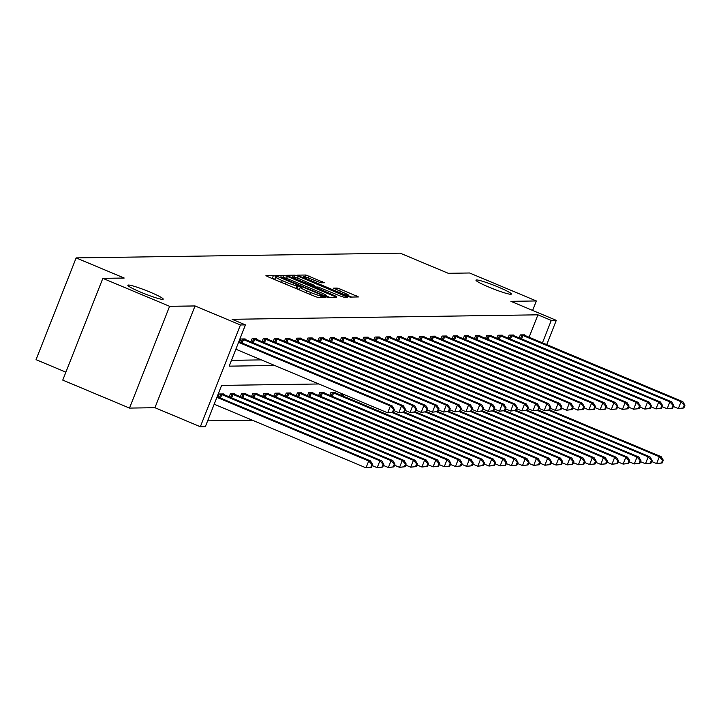 <?xml version="1.0" encoding="UTF-8"?>
<svg xmlns="http://www.w3.org/2000/svg" width="721" height="721" viewBox="0 0 721 721"><rect width="100%" height="100%" fill="white"/><g stroke="black" fill="none" stroke-linecap="round" stroke-linejoin="round"><path stroke-width="1.08" d="M275.746 276.251L273.412 275.485L265.941 275.602L267.861 276.711L315.032 296.475L318.358 297.566L325.829 297.449L321.196 295.925A9.328 0.874 21.5 0 1 310.562 292.447L306.632 290.797A9.328 0.874 21.5 0 1 300.197 287.346A9.328 0.874 21.5 0 1 300.495 287.255L301.522 287.219L300.116 286.462L296.827 285.714A9.328 0.874 21.5 0 1 286.183 282.235L282.253 280.586A9.328 0.874 21.5 0 1 275.828 277.134A9.328 0.874 21.5 0 1 276.116 277.044L277.152 277.008L275.746 276.251M275.034 279.162L271.547 278.252M299.404 289.373L295.916 288.463M489.063 287.174A19.007 1.784 21.5 0 0 511.333 294.069A19.007 1.784 21.5 0 0 498.238 287.039A19.007 1.784 21.5 0 0 475.968 280.145A19.007 1.784 21.5 0 0 489.063 287.174M140.946 292.266A19.007 1.784 21.5 0 0 163.216 299.161A19.007 1.784 21.5 0 0 150.121 292.131A19.007 1.784 21.5 0 0 127.851 285.237A19.007 1.784 21.5 0 0 140.946 292.266M324.405 282.758L305.929 275.016L297.629 275.134L299.548 276.242L350.046 297.097L358.436 296.944L340.438 289.166L337.122 288.085L333.472 288.166L343.412 292.564A7.796 0.73 21.5 0 1 348.784 295.448A7.796 0.73 21.5 0 1 339.645 292.618L308.588 279.604A7.796 0.73 21.5 0 1 303.217 276.72A7.796 0.73 21.5 0 1 312.355 279.55L320.854 282.803L324.405 282.758M529.088 337.266L537.929 314.825L551.277 320.421L556.297 320.349L546.725 344.647M102.842 278.351L169.597 306.317L129.51 408.086L62.754 380.111L102.842 278.351L124.201 278.036L76.138 257.902L400.173 253.161L448.237 273.295L469.587 272.989L536.343 300.954L510.901 301.324L556.297 320.349M129.51 408.086L154.943 407.707L195.031 305.947L169.597 306.317M195.031 305.947L240.426 324.964L245.437 324.892L229.188 366.151L274.683 365.484M537.929 314.825L232.09 319.295L245.437 324.892M287.382 276.422L284.056 275.332L275.755 275.458L277.675 276.567L324.847 296.331L328.172 297.422L336.563 297.268L287.382 276.422L286.588 278.423M286.697 275.296L294.997 275.17L298.314 276.26L347.504 297.106L343.854 297.187L340.537 296.106L318.078 286.994L315.627 287.057L317.637 288.139L336.572 296.502L286.652 275.413M532.612 310.427L536.343 300.954M76.138 257.902L36.05 359.662L65.89 372.162M231.486 360.329L261.335 359.887M239.669 342.024L240.859 338.996L245.158 338.933L244.978 339.402M250.845 341.862L252.035 338.834L256.334 338.771L256.153 339.23M262.02 341.7L263.219 338.672L267.518 338.609L267.338 339.068M273.205 341.538L274.395 338.51L278.694 338.446L278.513 338.906M284.38 341.366L285.57 338.338L289.878 338.275L289.689 338.744M295.565 341.204L296.755 338.176L301.054 338.113L300.873 338.582M306.74 341.042L307.93 338.014L312.229 337.951L312.049 338.419M317.916 340.88L319.115 337.852L323.414 337.788L323.224 338.257M329.1 340.718L330.29 337.689L334.589 337.626L334.409 338.095M340.276 340.555L341.466 337.527L345.765 337.464L345.584 337.924M351.451 340.393L352.65 337.365L356.949 337.302L356.76 337.761M362.636 340.222L363.826 337.203L368.125 337.14L367.944 337.599M373.811 340.06L375.001 337.031L379.3 336.968L379.12 337.437M384.987 339.897L386.186 336.869L390.485 336.806L390.295 337.275M396.171 339.735L397.361 336.707L401.66 336.644L401.48 337.113M407.347 339.573L408.537 336.545L412.845 336.482L412.655 336.95M418.522 339.411L419.721 336.383L424.02 336.319L423.84 336.779M429.707 339.249L430.897 336.22L435.196 336.157L435.015 336.617M440.882 339.077L442.081 336.058L446.38 335.995L446.191 336.455M452.067 338.915L453.257 335.887L457.556 335.824L457.375 336.292M463.243 338.753L464.432 335.725L468.731 335.662L468.551 336.13M474.418 338.591L475.617 335.562L479.916 335.499L479.726 335.968M485.603 338.428L486.792 335.4L491.091 335.337L490.911 335.806M496.778 338.266L497.968 335.238L502.267 335.175L502.086 335.635M507.954 338.104L509.152 335.076L513.451 335.013L513.262 335.472M519.138 337.942L520.328 334.914L524.627 334.85L524.446 335.31M207.648 420.839L252.278 420.181M218.003 397.028L219.193 393.999L223.492 393.945L223.312 394.405M229.179 396.865L230.369 393.837L234.667 393.774L234.487 394.243M240.354 396.703L241.553 393.675L245.852 393.612L245.663 394.081M251.539 396.541L252.729 393.513L257.027 393.45L256.847 393.918M262.714 396.379L263.904 393.351L268.203 393.287L268.023 393.756M273.89 396.217L275.089 393.188L279.387 393.125L279.198 393.585M285.074 396.054L286.264 393.026L290.563 392.963L290.383 393.423M296.25 395.883L297.44 392.864L301.738 392.801L301.558 393.26M307.425 395.721L308.624 392.693L312.923 392.63L312.734 393.098M318.61 395.559L319.8 392.53L324.099 392.467L323.918 392.936M329.785 395.396L330.975 392.368L335.274 392.305L335.094 392.774M340.961 395.234L341.637 393.54M318.826 383.978L221.608 385.402L205.35 426.661L200.339 426.733L240.426 324.964M154.943 407.707L200.339 426.733M542.444 342.854L551.277 320.421M329.785 297.394L326.487 296.016M280.199 276.981L322.954 295.105L326.298 295.853A9.328 0.874 21.5 0 0 326.586 295.763A9.328 0.874 21.5 0 0 320.16 292.311L291.852 280.451A9.328 0.874 21.5 0 0 281.217 276.963L280.199 276.981M314.221 286.129L316.348 287.021M301.549 279.766A7.796 0.73 21.5 0 0 292.411 276.936A7.796 0.73 21.5 0 0 297.782 279.82L312.049 285.498L314.5 285.426L301.549 279.766M351.659 297.079L348.64 295.808M371.549 467.217L372.631 464.459L371.919 464.477L370.837 467.226L371.549 467.217L366.016 467.839L368.719 460.962L370.513 460.935L217.165 396.676M214.191 404.22L366.016 467.839L370.837 467.226M216.895 397.343L368.719 460.962L371.919 464.477M370.513 460.935L372.631 464.459M393.215 412.205L394.306 409.456L393.585 409.465L392.503 412.214L393.215 412.205L387.682 412.836L390.394 405.959L238.57 342.34M393.585 409.465L390.394 405.959L392.179 405.932L238.831 341.673M392.503 412.214L387.682 412.836L235.857 349.216M394.306 409.456L392.179 405.932M382.734 467.046L383.815 464.297L383.094 464.306L382.013 467.064L382.734 467.046L377.191 467.677L379.904 460.8L381.688 460.773L222.329 393.954M372.189 465.586L377.191 467.677L382.013 467.064M220.356 393.99L379.904 460.8L383.094 464.306M381.688 460.773L383.815 464.297M393.909 466.884L394.991 464.135L394.279 464.144L393.188 466.902L393.909 466.884L388.367 467.514L391.079 460.638L392.873 460.611L233.514 393.792M383.374 465.415L388.367 467.514L393.188 466.902M231.531 393.819L391.079 460.638L394.279 464.144M392.873 460.611L394.991 464.135M404.4 412.042L405.481 409.294L404.76 409.303L403.679 412.051L404.4 412.042L398.857 412.673L401.57 405.797L242.022 338.978M404.76 409.303L401.57 405.797L403.363 405.77L243.995 338.951M403.679 412.051L398.857 412.673L393.864 410.573M405.481 409.294L403.363 405.77M415.575 411.88L416.657 409.131L415.945 409.14L414.863 411.889L415.575 411.88L410.042 412.502L412.745 405.626L253.197 338.816M415.945 409.14L412.745 405.626L414.539 405.608L255.18 338.789M414.863 411.889L410.042 412.502L405.04 410.411M416.657 409.131L414.539 405.608M405.085 466.721L406.166 463.973L405.454 463.982L404.373 466.73L405.085 466.721L399.551 467.352L402.255 460.476L404.048 460.449L244.689 393.63M394.549 465.252L399.551 467.352L404.373 466.73M242.707 393.657L402.255 460.476L405.454 463.982M404.048 460.449L406.166 463.973M416.269 466.559L417.351 463.81L416.63 463.819L415.548 466.568L416.269 466.559L410.727 467.19L413.439 460.313L415.233 460.286L255.865 393.468M405.734 465.09L410.727 467.19L415.548 466.568M253.891 393.495L413.439 460.313L416.63 463.819M415.233 460.286L417.351 463.81M427.445 466.397L428.526 463.648L427.814 463.657L426.724 466.406L427.445 466.397L421.911 467.019L424.615 460.151L426.408 460.124L267.049 393.305M416.909 464.928L421.911 467.019L426.724 466.406M265.067 393.333L424.615 460.151L427.814 463.657M426.408 460.124L428.526 463.648M426.76 411.718L427.841 408.969L427.12 408.978L426.039 411.727L426.76 411.718L421.217 412.34L423.93 405.463L264.373 338.654M427.12 408.978L423.93 405.463L425.714 405.436L266.355 338.627M426.039 411.727L421.217 412.34L416.215 410.249M427.841 408.969L425.714 405.436M437.935 411.556L439.017 408.798L438.305 408.816L437.214 411.565L437.935 411.556L432.393 412.178L435.105 405.301L275.557 338.491M438.305 408.816L435.105 405.301L436.899 405.274L277.531 338.464M437.214 411.565L432.393 412.178L427.4 410.087M439.017 408.798L436.899 405.274M449.111 411.385L450.192 408.636L449.48 408.645L448.399 411.403L449.111 411.385L443.577 412.015L446.281 405.139L286.733 338.329M449.48 408.645L446.281 405.139L448.074 405.112L288.715 338.293M448.399 411.403L443.577 412.015L438.575 409.925M450.192 408.636L448.074 405.112M460.295 411.222L461.377 408.474L460.656 408.483L459.574 411.231L460.295 411.222L454.753 411.853L457.465 404.977L297.917 338.158M460.656 408.483L457.465 404.977L459.25 404.95L299.891 338.131M459.574 411.231L454.753 411.853L449.76 409.753M461.377 408.474L459.25 404.95M471.471 411.06L472.552 408.311L471.84 408.32L470.75 411.069L471.471 411.06L465.937 411.691L468.641 404.814L309.093 337.996M471.84 408.32L468.641 404.814L470.434 404.787L311.075 337.969M470.75 411.069L465.937 411.691L460.935 409.591M472.552 408.311L470.434 404.787M482.646 410.898L483.737 408.149L483.016 408.158L481.934 410.907L482.646 410.898L477.113 411.529L479.816 404.652L320.268 337.834M483.016 408.158L479.816 404.652L481.61 404.625L322.251 337.807M481.934 410.907L477.113 411.529L472.111 409.429M483.737 408.149L481.61 404.625M493.831 410.736L494.912 407.987L494.191 407.996L493.11 410.745L493.831 410.736L488.288 411.358L491.001 404.49L331.453 337.671M494.191 407.996L491.001 404.49L492.794 404.463L333.426 337.644M493.11 410.745L488.288 411.358L483.295 409.267M494.912 407.987L492.794 404.463M505.006 410.573L506.088 407.825L505.376 407.834L504.294 410.582L505.006 410.573L499.473 411.195L502.177 404.319L342.628 337.509M505.376 407.834L502.177 404.319L503.97 404.292L344.611 337.482M504.294 410.582L499.473 411.195L494.471 409.104M506.088 407.825L503.97 404.292M516.182 410.411L517.272 407.653L516.551 407.671L515.47 410.42L516.182 410.411L510.648 411.033L513.352 404.157L353.804 337.347M516.551 407.671L513.352 404.157L515.145 404.13L355.786 337.32M515.47 410.42L510.648 411.033L505.646 408.942M517.272 407.653L515.145 404.13M527.366 410.249L528.448 407.491L527.727 407.5L526.645 410.258L527.366 410.249L521.824 410.871L524.537 403.994L364.988 337.185M527.727 407.5L524.537 403.994L526.33 403.967L366.962 337.149M526.645 410.258L521.824 410.871L516.831 408.78M528.448 407.491L526.33 403.967M538.542 410.078L539.623 407.329L538.911 407.338L537.83 410.096L538.542 410.078L533.008 410.709L535.712 403.832L376.164 337.022M538.911 407.338L535.712 403.832L537.505 403.805L378.146 336.986M537.83 410.096L533.008 410.709L528.006 408.618M539.623 407.329L537.505 403.805M549.717 409.916L550.808 407.167L550.087 407.176L549.005 409.925L549.717 409.916L544.184 410.546L546.897 403.67L387.339 336.851M550.087 407.176L546.897 403.67L548.681 403.643L389.322 336.824M549.005 409.925L544.184 410.546L539.182 408.447M550.808 407.167L548.681 403.643M560.902 409.753L561.983 407.005L561.271 407.014L560.181 409.762L560.902 409.753L555.359 410.384L558.072 403.508L398.524 336.689M561.271 407.014L558.072 403.508L559.866 403.481L400.497 336.662M560.181 409.762L555.359 410.384L550.366 408.284M561.983 407.005L559.866 403.481M572.077 409.591L573.159 406.842L572.447 406.851L571.365 409.6L572.077 409.591L566.544 410.213L569.248 403.345L409.699 336.527M572.447 406.851L569.248 403.345L571.041 403.318L411.682 336.5M571.365 409.6L566.544 410.213L561.542 408.122M573.159 406.842L571.041 403.318M583.262 409.429L584.343 406.68L583.622 406.689L582.541 409.438L583.262 409.429L577.719 410.051L580.432 403.174L420.884 336.365M583.622 406.689L580.432 403.174L582.217 403.156L422.857 336.337M582.541 409.438L577.719 410.051L572.717 407.96M584.343 406.68L582.217 403.156M594.437 409.267L595.519 406.518L594.807 406.527L593.716 409.276L594.437 409.267L588.895 409.889L591.608 403.012L432.059 336.202M594.807 406.527L591.608 403.012L593.401 402.985L434.042 336.175M593.716 409.276L588.895 409.889L583.902 407.798M595.519 406.518L593.401 402.985M605.613 409.104L606.694 406.347L605.982 406.365L604.901 409.113L605.613 409.104L600.079 409.726L602.783 402.85L443.235 336.04M605.982 406.365L602.783 402.85L604.577 402.823L445.217 336.004M604.901 409.113L600.079 409.726L595.077 407.635M606.694 406.347L604.577 402.823M616.797 408.933L617.879 406.184L617.158 406.193L616.076 408.951L616.797 408.933L611.255 409.564L613.968 402.688L454.419 335.878M617.158 406.193L613.968 402.688L615.752 402.66L456.393 335.842M616.076 408.951L611.255 409.564L606.262 407.473M617.879 406.184L615.752 402.66M627.973 408.771L629.054 406.022L628.342 406.031L627.252 408.78L627.973 408.771L622.439 409.402L625.143 402.525L465.595 335.707M628.342 406.031L625.143 402.525L626.937 402.498L467.578 335.68M627.252 408.78L622.439 409.402L617.437 407.302M629.054 406.022L626.937 402.498M438.62 466.235L439.711 463.486L438.99 463.495L437.908 466.244L438.62 466.235L433.087 466.857L435.79 459.98L437.584 459.953L278.225 393.143M428.085 464.766L433.087 466.857L437.908 466.244M276.242 393.17L435.79 459.98L438.99 463.495M437.584 459.953L439.711 463.486M449.805 466.072L450.886 463.315L450.165 463.333L449.084 466.081L449.805 466.072L444.262 466.694L446.975 459.818L448.768 459.791L289.4 392.981M439.269 464.603L444.262 466.694L449.084 466.081M287.427 393.008L446.975 459.818L450.165 463.333M448.768 459.791L450.886 463.315M460.98 465.91L462.062 463.152L461.35 463.17L460.268 465.919L460.98 465.91L455.447 466.532L458.15 459.656L459.944 459.628L300.585 392.81M450.445 464.441L455.447 466.532L460.268 465.919M298.602 392.846L458.15 459.656L461.35 463.17M459.944 459.628L462.062 463.152M472.156 465.739L473.246 462.99L472.525 462.999L471.444 465.757L472.156 465.739L466.622 466.37L469.335 459.493L471.119 459.466L311.76 392.648M461.62 464.279L466.622 466.37L471.444 465.757M309.778 392.684L469.335 459.493L472.525 462.999M471.119 459.466L473.246 462.99M483.34 465.577L484.422 462.828L483.71 462.837L482.619 465.586L483.34 465.577L477.798 466.208L480.51 459.331L482.304 459.304L322.936 392.485M472.805 464.108L477.798 466.208L482.619 465.586M320.962 392.512L480.51 459.331L483.71 462.837M482.304 459.304L484.422 462.828M494.516 465.415L495.597 462.666L494.885 462.675L493.804 465.424L494.516 465.415L488.982 466.045L491.686 459.169L493.479 459.142L334.12 392.323M483.98 463.945L488.982 466.045L493.804 465.424M332.138 392.35L491.686 459.169L494.885 462.675M493.479 459.142L495.597 462.666M505.7 465.252L506.782 462.503L506.061 462.512L504.979 465.261L505.7 465.252L500.158 465.883L502.87 459.007L504.655 458.98L393.089 412.223M495.156 463.783L500.158 465.883L504.979 465.261M391.746 412.439L502.87 459.007L506.061 462.512M504.655 458.98L506.782 462.503M516.876 465.09L517.957 462.341L517.245 462.35L516.155 465.099L516.876 465.09L511.333 465.712L514.046 458.835L515.839 458.817L404.265 412.061M506.34 463.621L511.333 465.712L516.155 465.099M402.931 412.277L514.046 458.835L517.245 462.35M515.839 458.817L517.957 462.341M528.051 464.928L529.133 462.179L528.421 462.188L527.339 464.937L528.051 464.928L522.518 465.55L525.221 458.673L527.015 458.646L415.449 411.898M517.516 463.459L522.518 465.55L527.339 464.937M414.106 412.115L525.221 458.673L528.421 462.188M527.015 458.646L529.133 462.179M539.236 464.766L540.317 462.008L539.596 462.026L538.515 464.775L539.236 464.766L533.693 465.387L536.406 458.511L538.19 458.484L426.625 411.736M528.7 463.297L533.693 465.387L538.515 464.775M425.282 411.952L536.406 458.511L539.596 462.026M538.19 458.484L540.317 462.008M550.411 464.594L551.493 461.846L550.781 461.855L549.69 464.612L550.411 464.594L544.878 465.225L547.581 458.349L549.375 458.322L437.8 411.574M539.876 463.134L544.878 465.225L549.69 464.612M436.466 411.79L547.581 458.349L550.781 461.855M549.375 458.322L551.493 461.846M561.587 464.432L562.677 461.683L561.956 461.692L560.875 464.441L561.587 464.432L556.053 465.063L558.757 458.186L560.55 458.159L448.985 411.412M551.051 462.963L556.053 465.063L560.875 464.441M447.642 411.628L558.757 458.186L561.956 461.692M560.55 458.159L562.677 461.683M572.771 464.27L573.853 461.521L573.132 461.53L572.05 464.279L572.771 464.27L567.229 464.901L569.941 458.024L571.735 457.997L460.16 411.249M562.236 462.801L567.229 464.901L572.05 464.279M458.817 411.457L569.941 458.024L573.132 461.53M571.735 457.997L573.853 461.521M583.947 464.108L585.028 461.359L584.316 461.368L583.235 464.117L583.947 464.108L578.413 464.739L581.117 457.862L582.91 457.835L471.345 411.078M573.411 462.639L578.413 464.739L583.235 464.117M470.002 411.294L581.117 457.862L584.316 461.368M582.91 457.835L585.028 461.359M595.122 463.945L596.213 461.197L595.492 461.206L594.41 463.954L595.122 463.945L589.589 464.567L592.292 457.691L594.086 457.673L482.52 410.916M584.587 462.476L589.589 464.567L594.41 463.954M481.177 411.132L592.292 457.691L595.492 461.206M594.086 457.673L596.213 461.197M606.307 463.783L607.388 461.034L606.667 461.043L605.586 463.792L606.307 463.783L600.764 464.405L603.477 457.529L605.27 457.502L493.696 410.754M595.771 462.314L600.764 464.405L605.586 463.792M492.353 410.97L603.477 457.529L606.667 461.043M605.27 457.502L607.388 461.034M617.482 463.621L618.564 460.863L617.852 460.881L616.77 463.63L617.482 463.621L611.949 464.243L614.653 457.366L616.446 457.339L504.88 410.591M606.947 462.152L611.949 464.243L616.77 463.63M503.537 410.808L614.653 457.366L617.852 460.881M616.446 457.339L618.564 460.863M628.658 463.45L629.748 460.701L629.027 460.71L627.946 463.468L628.658 463.45L623.124 464.081L625.837 457.204L627.621 457.177L516.056 410.429M618.122 461.99L623.124 464.081L627.946 463.468M514.713 410.646L625.837 457.204L629.027 460.71M627.621 457.177L629.748 460.701M639.842 463.288L640.924 460.539L640.212 460.548L639.121 463.306L639.842 463.288L634.3 463.918L637.013 457.042L638.806 457.015L527.231 410.267M629.307 461.819L634.3 463.918L639.121 463.306M525.897 410.483L637.013 457.042L640.212 460.548M638.806 457.015L640.924 460.539M651.018 463.125L652.099 460.377L651.387 460.386L650.306 463.134L651.018 463.125L645.484 463.756L648.188 456.88L649.981 456.853L538.416 410.105M640.482 461.656L645.484 463.756L650.306 463.134M537.073 410.321L648.188 456.88L651.387 460.386M649.981 456.853L652.099 460.377M639.148 408.609L640.239 405.86L639.518 405.869L638.436 408.618L639.148 408.609L633.615 409.24L636.319 402.363L476.77 335.544M639.518 405.869L636.319 402.363L638.112 402.336L478.753 335.517M638.436 408.618L633.615 409.24L628.613 407.14M640.239 405.86L638.112 402.336M650.333 408.447L651.414 405.698L650.693 405.707L649.612 408.456L650.333 408.447L644.79 409.077L647.503 402.201L487.955 335.382M650.693 405.707L647.503 402.201L649.297 402.174L489.929 335.355M649.612 408.456L644.79 409.077L639.797 406.977M651.414 405.698L649.297 402.174M661.508 408.284L662.59 405.535L661.878 405.544L660.797 408.293L661.508 408.284L655.975 408.906L658.679 402.03L499.13 335.22M661.878 405.544L658.679 402.03L660.472 402.012L501.113 335.193M660.797 408.293L655.975 408.906L650.973 406.815M662.59 405.535L660.472 402.012M672.684 408.122L673.774 405.373L673.053 405.382L671.972 408.131L672.684 408.122L667.15 408.744L669.863 401.867L510.306 335.058M673.053 405.382L669.863 401.867L671.648 401.84L512.289 335.031M671.972 408.131L667.15 408.744L662.148 406.653M673.774 405.373L671.648 401.84M662.202 462.963L663.284 460.214L662.563 460.223L661.481 462.972L662.202 462.963L656.66 463.594L659.373 456.717L661.157 456.69L549.591 409.943M651.667 461.494L656.66 463.594L661.481 462.972M548.248 410.15L659.373 456.717L662.563 460.223M661.157 456.69L663.284 460.214M683.868 407.96L684.95 405.202L684.229 405.22L683.148 407.969L683.868 407.96L678.326 408.582L681.039 401.705L521.49 334.895M684.229 405.22L681.039 401.705L682.832 401.678L523.464 334.868M683.148 407.969L678.326 408.582L673.333 406.491M684.95 405.202L682.832 401.678M272.331 278.243L273.412 275.485M321.53 297.512L322.161 295.916M296.71 288.454L297.791 285.705M281.523 282.434L282.253 280.586M285.462 284.083L286.183 282.235M295.763 288.4L296.827 285.714M305.902 292.645L306.632 290.797M309.832 294.294L310.562 292.447M320.566 297.53L321.196 295.925M334.102 297.331L334.553 296.187M283.254 277.36L284.056 275.332M279.982 277.531L280.163 277.062M325.063 296.421L325.279 295.871M325.937 296.764L326.298 295.853M294.213 277.143L294.997 275.17M297.548 278.216L298.314 276.26M345.044 297.169L345.494 296.025M315.474 287.661L315.672 287.147M311.805 286.12L312.049 285.498M313.815 286.967L314.41 285.462M336.491 289.662L337.122 288.085M339.717 291.014L340.438 289.166M355.976 297.016L356.426 295.871M305.163 276.972L305.929 275.016M308.489 278.045L309.255 276.098M322.044 282.794L322.485 281.65M219.418 397.622L220.788 394.153M220.455 398.064L221.834 394.567M230.594 397.46L231.964 393.99M231.639 397.902L233.009 394.405M243.5 339.564L242.13 343.052M242.454 339.14L241.084 342.619M254.684 339.393L253.305 342.89M253.63 338.978L252.26 342.457M241.778 397.298L243.139 393.819M242.815 397.731L244.194 394.243M252.954 397.136L254.324 393.657M253.99 397.568L255.369 394.081M264.129 396.974L265.499 393.495M265.175 397.406L266.545 393.909M265.86 339.23L264.481 342.727M264.814 338.816L263.444 342.295M277.035 339.068L275.665 342.565M275.99 338.654L274.62 342.124M288.22 338.906L286.841 342.403M287.165 338.491L285.795 341.961M299.395 338.744L298.016 342.241M298.35 338.329L296.98 341.799M310.571 338.582L309.201 342.069M309.525 338.158L308.155 341.637M321.755 338.419L320.376 341.907M320.701 337.996L319.34 341.475M332.931 338.248L331.552 341.745M331.885 337.834L330.515 341.312M344.106 338.086L342.736 341.583M343.061 337.671L341.691 341.15M355.291 337.924L353.912 341.421M354.236 337.509L352.875 340.979M366.466 337.761L365.087 341.258M365.421 337.347L364.051 340.817M377.651 337.599L376.272 341.096M376.596 337.185L375.226 340.654M388.826 337.437L387.447 340.925M387.781 337.022L386.411 340.492M400.002 337.275L398.632 340.763M398.956 336.851L397.586 340.33M411.186 337.104L409.807 340.6M410.132 336.689L408.762 340.168M422.362 336.941L420.983 340.438M421.316 336.527L419.946 340.006M433.537 336.779L432.167 340.276M432.492 336.365L431.122 339.843M444.722 336.617L443.343 340.114M443.667 336.202L442.306 339.672M455.897 336.455L454.518 339.952M454.852 336.04L453.482 339.51M467.073 336.292L465.703 339.789M466.027 335.878L464.657 339.348M275.314 396.811L276.675 393.333M276.35 397.244L277.729 393.747M286.489 396.64L287.859 393.17M287.526 397.082L288.905 393.585M297.665 396.478L299.035 393.008M298.71 396.92L300.089 393.423M308.849 396.316L310.219 392.846M309.886 396.757L311.265 393.26M320.025 396.153L321.395 392.684M321.07 396.586L322.44 393.098M331.2 395.991L332.57 392.512M332.246 396.424L333.625 392.936M342.385 395.829L343.052 394.135M343.421 396.262L344.088 394.567M478.257 336.13L476.878 339.618M477.203 335.707L475.842 339.185M489.433 335.968L488.054 339.456M488.387 335.544L487.017 339.023M500.617 335.797L499.238 339.294M499.563 335.382L498.193 338.861M511.793 335.635L510.414 339.131M510.747 335.22L509.377 338.699M522.968 335.472L521.598 338.969M521.923 335.058L520.553 338.528M274.845 279.631L275.828 277.134M299.215 289.842L300.197 287.346M279.937 277.513L280.136 276.999M326.162 296.845L326.586 295.763M315.401 287.634L315.627 287.057M292.05 277.846L292.411 276.936M313.878 286.994L314.5 285.426M302.865 277.63L303.217 276.72M348.324 296.628L348.784 295.448"/></g></svg>
